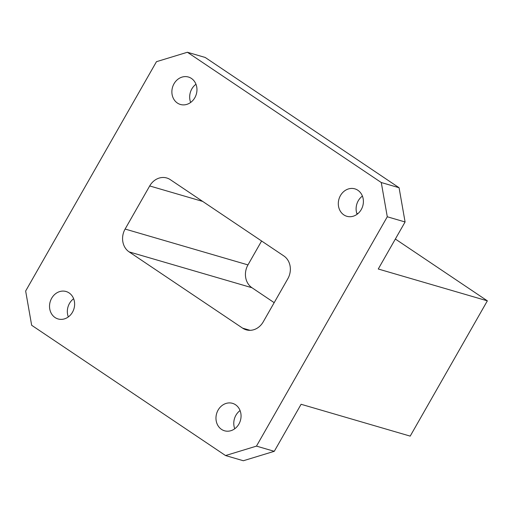 <?xml version="1.0" encoding="UTF-8"?>
<svg xmlns="http://www.w3.org/2000/svg" width="513" height="513" viewBox="0 0 513 513"><rect width="100%" height="100%" fill="white"/><g stroke="black" fill="none" stroke-linecap="round" stroke-linejoin="round"><path stroke-width="0.77" d="M256.468 446.118L274.275 451.312L301.099 404.276L410.195 436.121L487.35 300.842L378.261 269.004L405.084 221.975L387.283 216.775L381.274 182.525L187.386 52.255L156.465 61.688L25.65 291.025L31.659 325.274L225.547 455.55L256.468 446.118L387.283 216.775M274.275 451.312L243.348 460.745L225.547 455.55M240.071 410.56A14.293 12.389 -73.7 0 0 234.762 428.753M73.635 298.733A14.293 12.389 -73.7 0 0 68.325 316.925M381.274 182.525L399.076 187.726L205.187 57.45L187.386 52.255M399.076 187.726L405.084 221.975M362.409 196.075A14.293 12.389 -73.7 0 0 357.099 214.267M195.972 84.247A14.293 12.389 -73.7 0 0 190.663 102.44M251.966 287.735L129.116 251.883L242.617 328.147A16.91 14.659 106.3 0 0 246.189 329.821A16.91 14.659 106.3 0 0 263.233 321.856L287.819 278.751A16.91 14.659 106.3 0 0 283.811 255.923L170.31 179.659A16.91 14.659 106.3 0 0 166.744 177.985A16.91 14.659 106.3 0 0 149.693 185.95L125.114 229.048L247.965 264.907A16.91 14.659 -73.7 0 0 251.966 287.735L274.179 302.664M129.116 251.883A16.91 14.659 106.3 0 1 125.114 229.048M361.255 209.56A14.293 12.389 -73.7 0 0 354.855 188.855A14.293 12.389 -73.7 0 0 338.958 199.102A14.293 12.389 -73.7 0 0 346.852 216.294A14.293 12.389 -73.7 0 0 361.255 209.56M194.818 97.733A14.293 12.389 -73.7 0 0 188.418 77.027A14.293 12.389 -73.7 0 0 172.528 87.274A14.293 12.389 -73.7 0 0 180.416 104.466A14.293 12.389 -73.7 0 0 194.818 97.733M238.917 424.046A14.293 12.389 -73.7 0 0 232.517 403.34A14.293 12.389 -73.7 0 0 216.621 413.587A14.293 12.389 -73.7 0 0 224.508 430.779A14.293 12.389 -73.7 0 0 238.917 424.046M72.48 312.218A14.293 12.389 -73.7 0 0 66.081 291.512A14.293 12.389 -73.7 0 0 50.184 301.759A14.293 12.389 -73.7 0 0 58.072 318.951A14.293 12.389 -73.7 0 0 72.48 312.218M487.35 300.842L395.356 239.032M357.747 213.767L356.689 213.055M261.598 240.995L247.965 264.907M202.693 201.417L149.693 185.95M242.617 328.147L250.094 330.327"/></g></svg>
